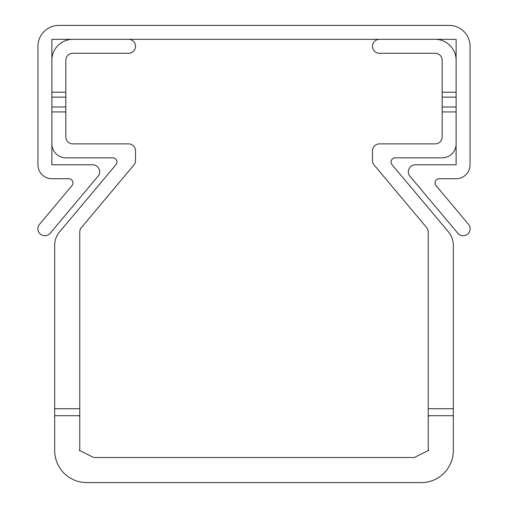 <?xml version="1.0" encoding="UTF-8"?>
<svg xmlns="http://www.w3.org/2000/svg" width="508" height="508" viewBox="0 0 508 508"><rect width="100%" height="100%" fill="white"/><g stroke="black" fill="none" stroke-linecap="round" stroke-linejoin="round"><path stroke-width="0.76" d="M379.451 39.338A6.972 6.972 0 0 0 372.485 46.311A6.972 6.972 0 0 0 379.451 53.277L435.21 53.277A6.972 6.972 0 0 1 442.176 60.249L442.176 136.912A6.972 6.972 0 0 1 435.21 143.885L379.451 143.885A6.972 6.972 0 0 0 372.485 150.851L372.485 160.528A6.972 6.972 0 0 0 374.11 165.005L426.606 227.565A6.972 6.972 0 0 1 428.238 232.048L428.238 415.69L453.327 415.69L453.327 245.339A20.911 20.911 0 0 0 448.437 231.896L392.043 164.687A4.185 4.185 0 0 1 395.249 157.823L442.176 157.823A13.938 13.938 0 0 0 456.114 143.885M392.043 164.687A4.185 4.185 0 0 1 395.249 157.823A4.185 4.185 0 0 0 391.065 162.001A4.185 4.185 0 0 1 395.249 157.823A4.185 4.185 0 0 0 391.065 162.001A4.185 4.185 0 0 1 395.249 157.823A4.185 4.185 0 0 0 391.065 162.001A4.185 4.185 0 0 1 395.249 157.823A4.185 4.185 0 0 0 391.065 162.001A4.185 4.185 0 0 1 395.249 157.823A4.185 4.185 0 0 0 391.065 162.001A4.185 4.185 0 0 1 395.249 157.823A4.185 4.185 0 0 0 391.065 162.001A4.185 4.185 0 0 1 395.249 157.823A4.185 4.185 0 0 0 391.065 162.001A4.185 4.185 0 0 1 395.249 157.823A4.185 4.185 0 0 0 391.065 162.001A4.185 4.185 0 0 1 395.249 157.823A4.185 4.185 0 0 0 392.043 164.687A4.185 4.185 0 0 1 391.065 162.001A4.185 4.185 0 0 0 392.043 164.687A4.185 4.185 0 0 1 391.065 162.001A4.185 4.185 0 0 0 392.043 164.687A4.185 4.185 0 0 1 391.065 162.001M116.935 162.001A4.185 4.185 0 0 1 115.957 164.687A4.185 4.185 0 0 0 116.935 162.001A4.185 4.185 0 0 1 115.957 164.687A4.185 4.185 0 0 0 116.935 162.001A4.185 4.185 0 0 1 115.957 164.687A4.185 4.185 0 0 0 116.935 162.001A4.185 4.185 0 0 1 115.957 164.687A4.185 4.185 0 0 0 116.935 162.001A4.185 4.185 0 0 1 115.957 164.687A4.185 4.185 0 0 0 116.935 162.001A4.185 4.185 0 0 1 115.957 164.687A4.185 4.185 0 0 0 116.935 162.001A4.185 4.185 0 0 1 115.957 164.687A4.185 4.185 0 0 0 116.935 162.001A4.185 4.185 0 0 1 115.957 164.687A4.185 4.185 0 0 0 116.935 162.001A4.185 4.185 0 0 1 115.957 164.687A4.185 4.185 0 0 0 112.751 157.823A4.185 4.185 0 0 1 116.935 162.001A4.185 4.185 0 0 0 112.751 157.823A4.185 4.185 0 0 1 116.935 162.001A4.185 4.185 0 0 0 112.751 157.823A4.185 4.185 0 0 1 116.935 162.001A4.185 4.185 0 0 0 112.751 157.823A4.185 4.185 0 0 1 116.935 162.001A4.185 4.185 0 0 0 112.751 157.823A4.185 4.185 0 0 1 116.935 162.001A4.185 4.185 0 0 0 112.751 157.823A4.185 4.185 0 0 1 116.935 162.001A4.185 4.185 0 0 0 112.751 157.823A4.185 4.185 0 0 1 116.935 162.001A4.185 4.185 0 0 0 112.751 157.823A4.185 4.185 0 0 1 116.935 162.001A4.185 4.185 0 0 0 112.751 157.823A4.185 4.185 0 0 1 116.935 162.001A4.185 4.185 0 0 0 112.751 157.823L65.824 157.823L112.751 157.823M133.89 165.005L81.394 227.565A6.972 6.972 0 0 0 79.762 232.048A6.972 6.972 0 0 1 81.394 227.565A6.972 6.972 0 0 0 79.762 232.048A6.972 6.972 0 0 1 81.394 227.565A6.972 6.972 0 0 0 79.762 232.048A6.972 6.972 0 0 1 81.394 227.565A6.972 6.972 0 0 0 79.762 232.048A6.972 6.972 0 0 1 81.394 227.565A6.972 6.972 0 0 0 79.762 232.048A6.972 6.972 0 0 1 81.394 227.565A6.972 6.972 0 0 0 79.762 232.048A6.972 6.972 0 0 1 81.394 227.565A6.972 6.972 0 0 0 79.762 232.048A6.972 6.972 0 0 1 81.394 227.565A6.972 6.972 0 0 0 79.762 232.048A6.972 6.972 0 0 1 81.394 227.565A6.972 6.972 0 0 0 79.762 232.048A6.972 6.972 0 0 1 81.394 227.565L133.89 165.005A6.972 6.972 0 0 0 135.515 160.528L135.515 150.851A6.972 6.972 0 0 0 128.549 143.885L72.79 143.885A6.972 6.972 0 0 1 65.824 136.912A6.972 6.972 0 0 0 72.79 143.885A6.972 6.972 0 0 1 65.824 136.912A6.972 6.972 0 0 0 72.79 143.885A6.972 6.972 0 0 1 65.824 136.912A6.972 6.972 0 0 0 72.79 143.885A6.972 6.972 0 0 1 65.824 136.912A6.972 6.972 0 0 0 72.79 143.885A6.972 6.972 0 0 1 65.824 136.912A6.972 6.972 0 0 0 72.79 143.885A6.972 6.972 0 0 1 65.824 136.912A6.972 6.972 0 0 0 72.79 143.885A6.972 6.972 0 0 1 65.824 136.912A6.972 6.972 0 0 0 72.79 143.885A6.972 6.972 0 0 1 65.824 136.912A6.972 6.972 0 0 0 72.79 143.885A6.972 6.972 0 0 1 65.824 136.912A6.972 6.972 0 0 0 72.79 143.885L128.549 143.885M128.549 53.277L72.79 53.277A6.972 6.972 0 0 0 65.824 60.249A6.972 6.972 0 0 1 72.79 53.277A6.972 6.972 0 0 0 65.824 60.249A6.972 6.972 0 0 1 72.79 53.277A6.972 6.972 0 0 0 65.824 60.249A6.972 6.972 0 0 1 72.79 53.277A6.972 6.972 0 0 0 65.824 60.249A6.972 6.972 0 0 1 72.79 53.277A6.972 6.972 0 0 0 65.824 60.249A6.972 6.972 0 0 1 72.79 53.277A6.972 6.972 0 0 0 65.824 60.249A6.972 6.972 0 0 1 72.79 53.277A6.972 6.972 0 0 0 65.824 60.249A6.972 6.972 0 0 1 72.79 53.277A6.972 6.972 0 0 0 65.824 60.249A6.972 6.972 0 0 1 72.79 53.277A6.972 6.972 0 0 0 65.824 60.249A6.972 6.972 0 0 1 72.79 53.277L128.549 53.277A6.972 6.972 0 0 0 135.515 46.311A6.972 6.972 0 0 0 128.549 39.338M59.563 231.896L115.957 164.687L59.563 231.896A20.911 20.911 0 0 0 54.673 245.339L54.673 408.724L54.673 245.339M81.394 227.565A6.972 6.972 0 0 0 79.762 232.048L79.762 415.69L54.673 415.69L54.673 450.539A32.061 32.061 0 0 0 86.735 482.6L421.265 482.6A32.061 32.061 0 0 0 453.327 450.539L453.327 415.69M54.673 415.69L54.673 408.724L79.762 408.724M435.21 143.885L379.451 143.885L435.21 143.885A6.972 6.972 0 0 0 442.176 136.912A6.972 6.972 0 0 1 435.21 143.885A6.972 6.972 0 0 0 442.176 136.912A6.972 6.972 0 0 1 435.21 143.885A6.972 6.972 0 0 0 442.176 136.912A6.972 6.972 0 0 1 435.21 143.885A6.972 6.972 0 0 0 442.176 136.912A6.972 6.972 0 0 1 435.21 143.885A6.972 6.972 0 0 0 442.176 136.912A6.972 6.972 0 0 1 435.21 143.885A6.972 6.972 0 0 0 442.176 136.912A6.972 6.972 0 0 1 435.21 143.885A6.972 6.972 0 0 0 442.176 136.912A6.972 6.972 0 0 1 435.21 143.885A6.972 6.972 0 0 0 442.176 136.912A6.972 6.972 0 0 1 435.21 143.885A6.972 6.972 0 0 0 442.176 136.912A6.972 6.972 0 0 1 435.21 143.885M453.327 408.724L453.327 245.339L453.327 408.724L453.327 245.339L453.327 408.724L453.327 245.339L453.327 408.724L453.327 245.339L453.327 408.724L453.327 245.339L453.327 408.724L453.327 245.339L453.327 408.724L453.327 245.339L453.327 408.724L453.327 245.339L453.327 408.724L453.327 245.339L453.327 408.724L428.238 408.724M426.606 227.565A6.972 6.972 0 0 1 428.238 232.048A6.972 6.972 0 0 0 426.606 227.565A6.972 6.972 0 0 1 428.238 232.048A6.972 6.972 0 0 0 426.606 227.565A6.972 6.972 0 0 1 428.238 232.048A6.972 6.972 0 0 0 426.606 227.565A6.972 6.972 0 0 1 428.238 232.048A6.972 6.972 0 0 0 426.606 227.565A6.972 6.972 0 0 1 428.238 232.048A6.972 6.972 0 0 0 426.606 227.565A6.972 6.972 0 0 1 428.238 232.048A6.972 6.972 0 0 0 426.606 227.565A6.972 6.972 0 0 1 428.238 232.048A6.972 6.972 0 0 0 426.606 227.565A6.972 6.972 0 0 1 428.238 232.048A6.972 6.972 0 0 0 426.606 227.565A6.972 6.972 0 0 1 428.238 232.048A6.972 6.972 0 0 0 426.606 227.565M435.21 53.277A6.972 6.972 0 0 1 442.176 60.249A6.972 6.972 0 0 0 435.21 53.277A6.972 6.972 0 0 1 442.176 60.249A6.972 6.972 0 0 0 435.21 53.277A6.972 6.972 0 0 1 442.176 60.249A6.972 6.972 0 0 0 435.21 53.277A6.972 6.972 0 0 1 442.176 60.249A6.972 6.972 0 0 0 435.21 53.277A6.972 6.972 0 0 1 442.176 60.249A6.972 6.972 0 0 0 435.21 53.277A6.972 6.972 0 0 1 442.176 60.249A6.972 6.972 0 0 0 435.21 53.277A6.972 6.972 0 0 1 442.176 60.249A6.972 6.972 0 0 0 435.21 53.277A6.972 6.972 0 0 1 442.176 60.249A6.972 6.972 0 0 0 435.21 53.277A6.972 6.972 0 0 1 442.176 60.249A6.972 6.972 0 0 0 435.21 53.277M72.79 53.277A6.972 6.972 0 0 0 65.824 60.249L65.824 136.912A6.972 6.972 0 0 0 72.79 143.885M51.886 143.885A13.938 13.938 0 0 0 65.824 157.823M72.79 39.338A20.911 20.911 0 0 0 51.886 60.249M428.238 415.69L428.936 416.039L428.238 416.389L428.238 449.84L428.936 450.19L414.299 457.511L93.701 457.511L79.064 450.19L79.762 449.84L79.762 416.389L79.064 416.039L79.762 415.69M435.21 39.338A20.911 20.911 0 0 1 456.114 60.249M435.038 182.912A4.185 4.185 0 0 0 436.016 185.598L468.484 224.288A6.972 6.972 0 0 1 467.62 234.112A6.972 6.972 0 0 1 457.803 233.248L409.969 176.238A6.972 6.972 0 0 1 415.309 164.789L456.114 164.789L456.114 39.338L51.886 39.338L51.886 164.789L92.691 164.789A6.972 6.972 0 0 1 98.031 176.238L50.197 233.248A6.972 6.972 0 0 1 37.884 228.771A6.972 6.972 0 0 1 39.516 224.288L71.984 185.598A4.185 4.185 0 0 0 68.783 178.727L51.886 178.727A13.938 13.938 0 0 1 37.948 164.789L37.948 46.311A20.911 20.911 0 0 1 58.852 25.4L449.148 25.4A20.911 20.911 0 0 1 470.052 46.311L470.052 164.789A13.938 13.938 0 0 1 456.114 178.727L439.217 178.727A4.185 4.185 0 0 0 435.038 182.912M65.824 111.919L51.886 111.919M65.824 106.991L51.886 106.991M65.824 97.136L51.886 97.136M65.824 92.208L51.886 92.208M442.176 111.919L456.114 111.919M442.176 106.991L456.114 106.991M442.176 97.136L456.114 97.136M442.176 92.208L456.114 92.208"/></g></svg>
